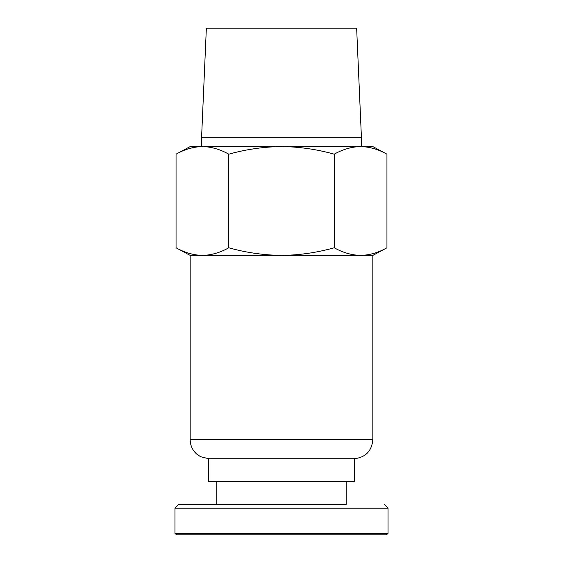 <?xml version="1.0" encoding="UTF-8"?>
<svg xmlns="http://www.w3.org/2000/svg" width="563" height="563" viewBox="0 0 563 563"><rect width="100%" height="100%" fill="white"/><g stroke="black" fill="none" stroke-linecap="round" stroke-linejoin="round"><path stroke-width="0.84" d="M201.589 137.281L361.411 137.281L356.646 28.15L206.354 28.15L201.589 137.281L201.589 146.57L202.413 146.57C193.468 146.781 184.685 149.315 176.05 154.178C184.678 149.315 193.468 146.774 202.413 146.57L190.174 146.57L176.05 154.178L176.05 247.783C184.678 252.653 193.468 255.187 202.413 255.398C193.468 255.18 184.685 252.646 176.05 247.783L190.174 255.398L281.5 255.398C263.575 255.159 246.003 252.625 228.775 247.783L228.775 154.178C220.14 149.315 211.357 146.774 202.413 146.57L281.5 146.57C263.575 146.802 246.003 149.343 228.775 154.178M228.775 247.783C220.14 252.653 211.357 255.187 202.413 255.398M334.225 247.783C316.92 252.653 299.347 255.194 281.5 255.398L372.826 255.398L386.95 247.783C378.322 252.653 369.532 255.187 360.587 255.398C351.65 255.18 342.86 252.646 334.225 247.783L334.225 154.178C316.92 149.308 299.347 146.774 281.5 146.57L360.587 146.57C351.65 146.781 342.86 149.315 334.225 154.178M386.95 247.783L386.95 154.178C378.322 149.315 369.532 146.774 360.587 146.57L361.411 146.57L361.411 137.281M386.95 154.178L372.826 146.57L360.587 146.57M208.746 458.746L208.746 481.576L354.254 481.576L354.254 458.746L208.746 458.746L200.541 456.663L197.106 454.411C192.602 450.548 190.294 445.65 190.174 439.724L190.174 255.398M174.952 508.213L174.952 533.33L388.048 533.33L388.048 508.213L174.952 508.213L178.76 504.406L346.189 504.406L346.189 481.576M387.97 533.33L386.521 534.85L176.479 534.85L330.967 534.85M178.76 504.406L346.189 504.406M190.174 439.724L372.826 439.724C371.763 451.069 365.57 457.409 354.254 458.746M372.826 439.724L372.826 255.398M216.811 504.406L216.811 481.576M176.479 534.85L175.002 533.33M388.048 508.213L384.24 504.406"/></g></svg>
